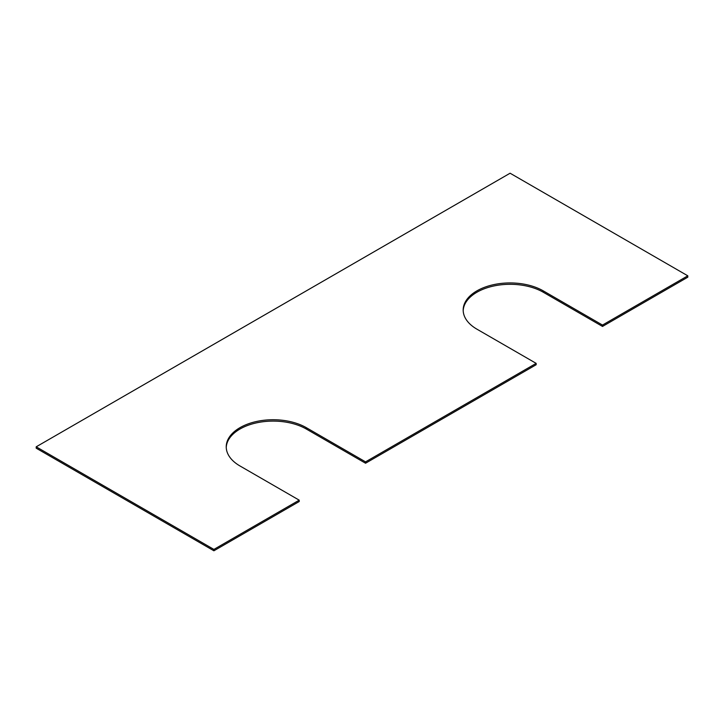 <?xml version="1.0" encoding="UTF-8"?>
<svg xmlns="http://www.w3.org/2000/svg" width="724" height="724" viewBox="0 0 724 724"><rect width="100%" height="100%" fill="white"/><g stroke="black" fill="none" stroke-linecap="round" stroke-linejoin="round"><path stroke-width="1.09" d="M299.211 500.166L239.97 465.966A46.915 27.087 180 0 1 226.232 446.817A46.915 27.087 180 0 1 255.192 421.793A46.915 27.087 180 0 1 306.315 427.667L365.557 461.867L536.158 363.367L476.917 329.167A46.915 27.087 0 0 1 463.179 310.017A46.915 27.087 0 0 1 492.139 284.994A46.915 27.087 0 0 1 543.262 290.867L602.504 325.067L687.8 275.817L510.094 173.217L36.2 446.817L36.2 448.183L213.906 550.783L299.211 501.533L299.211 500.166L213.906 549.416L213.906 550.783M36.2 446.817L213.906 549.416M226.25 447.495A46.915 27.087 180 0 1 255.744 423.033A46.915 27.087 180 0 1 306.315 429.033L365.557 463.233L536.158 364.733L536.158 363.367M365.557 461.867L365.557 463.233M543.262 290.867L543.262 292.234A46.915 27.087 0 0 0 492.691 286.233A46.915 27.087 0 0 0 463.197 310.705M543.262 292.234L602.504 326.433L687.8 277.183L687.8 275.817M602.504 325.067L602.504 326.433M306.315 427.667L306.315 429.033"/></g></svg>
